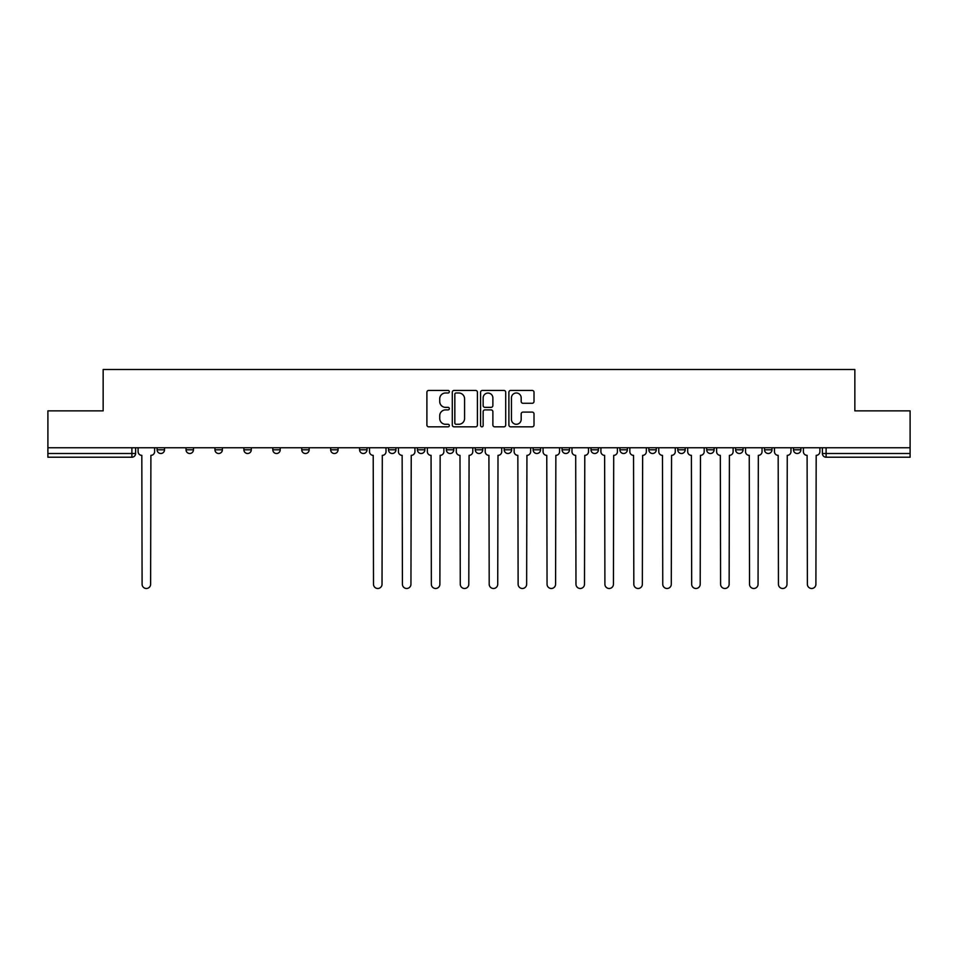 <?xml version="1.0" encoding="UTF-8"?>
<svg xmlns="http://www.w3.org/2000/svg" width="958" height="958" viewBox="0 0 958 958"><rect width="100%" height="100%" fill="white"/><g stroke="black" fill="none" stroke-linecap="round" stroke-linejoin="round"><path stroke-width="1.44" d="M449.338 391.702A1.269 1.269 0 0 0 448.057 390.433L428.717 390.433A1.82 1.82 0 0 0 426.897 392.253L426.897 425.017A1.82 1.82 0 0 0 428.717 426.837L448.057 426.837A1.269 1.269 0 0 0 449.338 425.556A1.269 1.269 0 0 0 448.057 424.286L445.554 424.286A5.82 5.82 0 0 1 439.734 418.466L439.734 415.736A5.82 5.82 0 0 1 445.554 409.904L448.057 409.904A1.269 1.269 0 0 0 449.338 408.635A1.269 1.269 0 0 0 448.057 407.354L445.554 407.354A5.82 5.82 0 0 1 439.734 401.534L439.734 398.803A5.82 5.82 0 0 1 445.554 392.984L448.057 392.984A1.269 1.269 0 0 0 449.338 391.702M764.544 449.793L764.544 447.757L764.544 449.793A3.712 3.712 0 0 0 768.256 453.505A3.712 3.712 0 0 1 764.544 449.793L771.968 449.793A3.712 3.712 0 0 1 768.256 453.505M735.624 449.793L735.624 447.757L735.624 449.793A3.712 3.712 0 0 0 739.325 453.505A3.712 3.712 0 0 1 735.624 449.793L743.037 449.793A3.712 3.712 0 0 1 739.325 453.505M648.841 447.757L648.841 449.793L656.266 449.793A3.712 3.712 0 0 1 652.554 453.505A3.712 3.712 0 0 1 648.841 449.793L648.841 447.757M619.922 447.757L619.922 449.793L627.334 449.793A3.712 3.712 0 0 1 623.622 453.505A3.712 3.712 0 0 1 619.922 449.793L619.922 447.757M475.288 447.757L475.288 449.793L482.712 449.793A3.712 3.712 0 0 1 479 453.505A3.712 3.712 0 0 1 475.288 449.793L475.288 447.757M388.517 447.757L388.517 449.793L395.929 449.793A3.712 3.712 0 0 1 392.229 453.505A3.712 3.712 0 0 1 388.517 449.793L388.517 447.757M330.666 447.757L330.666 449.793L338.078 449.793A3.712 3.712 0 0 1 334.378 453.505A3.712 3.712 0 0 1 330.666 449.793L330.666 447.757M301.734 447.757L301.734 449.793L309.159 449.793A3.712 3.712 0 0 1 305.446 453.505A3.712 3.712 0 0 1 301.734 449.793L301.734 447.757M243.883 449.793L243.883 447.757L243.883 449.793A3.712 3.712 0 0 0 247.595 453.505A3.712 3.712 0 0 1 243.883 449.793L251.307 449.793A3.712 3.712 0 0 1 247.595 453.505M186.032 449.793L186.032 447.757L186.032 449.793A3.712 3.712 0 0 0 189.744 453.505A3.712 3.712 0 0 1 186.032 449.793L193.456 449.793A3.712 3.712 0 0 1 189.744 453.505A3.712 3.712 0 0 0 193.456 449.793L193.456 447.757L193.456 449.793M532.193 403.27A1.82 1.82 0 0 0 534.013 401.45L534.013 392.253A1.82 1.82 0 0 0 532.193 390.433L510.71 390.433A1.82 1.82 0 0 0 508.89 392.253L508.89 425.017A1.82 1.82 0 0 0 510.71 426.837L532.193 426.837A1.82 1.82 0 0 0 534.013 425.017L534.013 413.916A1.82 1.82 0 0 0 532.193 412.096L522.996 412.096A1.82 1.82 0 0 0 521.176 413.916L521.176 419.412A4.874 4.874 0 0 1 516.314 424.286A4.874 4.874 0 0 1 511.44 419.412L511.44 397.845A4.874 4.874 0 0 1 516.314 392.984A4.874 4.874 0 0 1 521.176 397.845L521.176 401.45A1.82 1.82 0 0 0 522.996 403.27L532.193 403.27M47.9 447.757L47.9 410.862L103.153 410.862L103.153 369.513L854.847 369.513L854.847 410.862L910.1 410.862L910.1 447.757L47.9 447.757L47.9 453.505L135.605 453.505L135.605 447.757L135.605 453.505A3.712 3.712 0 0 1 131.893 457.217L47.9 457.217L47.9 453.505M477.407 392.253A1.82 1.82 0 0 0 475.587 390.433L454.116 390.433A1.82 1.82 0 0 0 452.296 392.253L452.296 425.017A1.82 1.82 0 0 0 454.116 426.837L475.587 426.837A1.82 1.82 0 0 0 477.407 425.017L477.407 392.253M482.413 390.433L503.884 390.433A1.82 1.82 0 0 1 505.704 392.253L505.704 425.017A1.82 1.82 0 0 1 503.884 426.837L494.699 426.837A1.82 1.82 0 0 1 492.879 425.017L492.879 411.724A1.82 1.82 0 0 0 491.059 409.904L484.964 409.904A1.82 1.82 0 0 0 483.143 411.724L483.143 425.556A1.269 1.269 0 0 1 481.862 426.837A1.269 1.269 0 0 1 480.593 425.556L480.593 392.253A1.82 1.82 0 0 1 482.413 390.433M822.395 447.757L822.395 453.505L910.1 453.505L910.1 457.217L826.107 457.217A3.712 3.712 0 0 1 822.395 453.505L822.395 447.757M910.1 447.757L910.1 453.505M800.888 447.757L800.888 449.793A3.712 3.712 0 0 1 797.176 453.505A3.712 3.712 0 0 1 793.475 449.793A3.712 3.712 0 0 0 797.176 453.505A3.712 3.712 0 0 0 800.888 449.793L793.475 449.793L793.475 447.757M771.968 447.757L771.968 449.793L771.968 447.757M743.037 447.757L743.037 449.793L743.037 447.757M706.693 447.757L706.693 449.793L714.117 449.793L714.117 447.757L714.117 449.793A3.712 3.712 0 0 1 710.405 453.505A3.712 3.712 0 0 1 706.693 449.793A3.712 3.712 0 0 0 710.405 453.505M685.186 449.793L685.186 447.757L685.186 449.793A3.712 3.712 0 0 1 681.473 453.505A3.712 3.712 0 0 1 677.773 449.793L685.186 449.793A3.712 3.712 0 0 1 681.473 453.505M677.773 447.757L677.773 449.793M656.266 447.757L656.266 449.793M627.334 447.757L627.334 449.793M598.415 447.757L598.415 449.793A3.712 3.712 0 0 1 594.702 453.505A3.712 3.712 0 0 1 590.99 449.793L598.415 449.793M590.99 447.757L590.99 449.793M569.483 447.757L569.483 449.793A3.712 3.712 0 0 1 565.771 453.505A3.712 3.712 0 0 1 562.071 449.793L569.483 449.793A3.712 3.712 0 0 1 565.771 453.505M562.071 447.757L562.071 449.793M540.563 447.757L540.563 449.793A3.712 3.712 0 0 1 536.851 453.505A3.712 3.712 0 0 1 533.139 449.793L540.563 449.793M533.139 447.757L533.139 449.793M511.632 447.757L511.632 449.793A3.712 3.712 0 0 1 507.92 453.505A3.712 3.712 0 0 1 504.219 449.793A3.712 3.712 0 0 0 507.92 453.505M504.219 447.757L504.219 449.793L511.632 449.793M482.712 447.757L482.712 449.793A3.712 3.712 0 0 1 479 453.505M453.781 447.757L453.781 449.793A3.712 3.712 0 0 1 450.08 453.505A3.712 3.712 0 0 1 446.368 449.793L453.781 449.793M446.368 447.757L446.368 449.793M424.861 447.757L424.861 449.793A3.712 3.712 0 0 1 421.149 453.505A3.712 3.712 0 0 1 417.437 449.793L424.861 449.793L424.861 447.757M417.437 447.757L417.437 449.793M395.929 447.757L395.929 449.793M367.01 447.757L367.01 449.793A3.712 3.712 0 0 1 363.298 453.505A3.712 3.712 0 0 1 359.585 449.793L367.01 449.793L367.01 447.757M359.585 447.757L359.585 449.793M338.078 449.793L338.078 447.757L338.078 449.793A3.712 3.712 0 0 1 334.378 453.505M309.159 449.793L309.159 447.757L309.159 449.793A3.712 3.712 0 0 1 305.446 453.505M280.227 447.757L280.227 449.793A3.712 3.712 0 0 1 276.527 453.505A3.712 3.712 0 0 1 272.814 449.793A3.712 3.712 0 0 0 276.527 453.505A3.712 3.712 0 0 0 280.227 449.793L280.227 447.757M272.814 447.757L272.814 449.793L280.227 449.793M251.307 447.757L251.307 449.793M222.376 447.757L222.376 449.793A3.712 3.712 0 0 1 218.675 453.505A3.712 3.712 0 0 1 214.963 449.793L222.376 449.793M214.963 447.757L214.963 449.793M164.525 447.757L164.525 449.793A3.712 3.712 0 0 1 160.824 453.505A3.712 3.712 0 0 1 157.112 449.793A3.712 3.712 0 0 0 160.824 453.505A3.712 3.712 0 0 0 164.525 449.793L164.525 447.757M157.112 447.757L157.112 449.793L164.525 449.793M456.116 392.984A1.269 1.269 0 0 0 454.834 394.253L454.834 423.017A1.269 1.269 0 0 0 456.116 424.286L458.75 424.286A5.82 5.82 0 0 0 464.582 418.466L464.582 398.803A5.82 5.82 0 0 0 458.75 392.984L456.116 392.984M492.879 397.941A4.874 4.874 0 0 0 488.005 393.067A4.874 4.874 0 0 0 483.143 397.941L483.143 405.533A1.82 1.82 0 0 0 484.964 407.354L491.059 407.354A1.82 1.82 0 0 0 492.879 405.533L492.879 397.941M138.108 447.757L138.108 451.649A3.712 3.712 0 0 0 141.82 455.361L142.095 584.224A4.263 4.263 0 0 0 146.358 588.487A4.263 4.263 0 0 0 150.622 584.224L150.897 455.361A3.712 3.712 0 0 0 154.609 451.649L154.609 447.757M369.513 447.757L369.513 451.649A3.712 3.712 0 0 0 373.213 455.361L373.5 584.224A4.263 4.263 0 0 0 377.763 588.487A4.263 4.263 0 0 0 382.026 584.224L382.302 455.361A3.712 3.712 0 0 0 386.014 451.649L386.014 447.757M398.432 447.757L398.432 451.649A3.712 3.712 0 0 0 402.144 455.361L402.42 584.224A4.263 4.263 0 0 0 406.683 588.487A4.263 4.263 0 0 0 410.946 584.224L411.233 455.361A3.712 3.712 0 0 0 414.934 451.649L414.934 447.757M427.364 447.757L427.364 451.649A3.712 3.712 0 0 0 431.064 455.361L431.351 584.224A4.263 4.263 0 0 0 435.615 588.487A4.263 4.263 0 0 0 439.878 584.224L440.153 455.361A3.712 3.712 0 0 0 443.865 451.649L443.865 447.757M456.283 447.757L456.283 451.649A3.712 3.712 0 0 0 459.996 455.361L460.271 584.224A4.263 4.263 0 0 0 464.534 588.487A4.263 4.263 0 0 0 468.797 584.224L469.085 455.361A3.712 3.712 0 0 0 472.785 451.649L472.785 447.757M485.215 447.757L485.215 451.649A3.712 3.712 0 0 0 488.915 455.361L489.203 584.224A4.263 4.263 0 0 0 493.466 588.487A4.263 4.263 0 0 0 497.729 584.224L498.004 455.361A3.712 3.712 0 0 0 501.717 451.649L501.717 447.757M514.135 447.757L514.135 451.649A3.712 3.712 0 0 0 517.847 455.361L518.122 584.224A4.263 4.263 0 0 0 522.385 588.487A4.263 4.263 0 0 0 526.649 584.224L526.936 455.361A3.712 3.712 0 0 0 530.636 451.649L530.636 447.757M543.066 447.757L543.066 451.649A3.712 3.712 0 0 0 546.767 455.361L547.054 584.224A4.263 4.263 0 0 0 551.317 588.487A4.263 4.263 0 0 0 555.58 584.224L555.856 455.361A3.712 3.712 0 0 0 559.568 451.649L559.568 447.757M571.986 447.757L571.986 451.649A3.712 3.712 0 0 0 575.698 455.361L575.974 584.224A4.263 4.263 0 0 0 580.237 588.487A4.263 4.263 0 0 0 584.5 584.224L584.787 455.361A3.712 3.712 0 0 0 588.487 451.649L588.487 447.757M600.917 447.757L600.917 451.649A3.712 3.712 0 0 0 604.618 455.361L604.905 584.224A4.263 4.263 0 0 0 609.168 588.487A4.263 4.263 0 0 0 613.431 584.224L613.707 455.361A3.712 3.712 0 0 0 617.419 451.649L617.419 447.757M629.837 447.757L629.837 451.649A3.712 3.712 0 0 0 633.549 455.361L633.825 584.224A4.263 4.263 0 0 0 638.088 588.487A4.263 4.263 0 0 0 642.351 584.224L642.638 455.361A3.712 3.712 0 0 0 646.339 451.649L646.339 447.757M658.769 447.757L658.769 451.649A3.712 3.712 0 0 0 662.469 455.361L662.756 584.224A4.263 4.263 0 0 0 667.019 588.487A4.263 4.263 0 0 0 671.283 584.224L671.558 455.361A3.712 3.712 0 0 0 675.27 451.649L675.27 447.757M687.688 447.757L687.688 451.649A3.712 3.712 0 0 0 691.401 455.361L691.676 584.224A4.263 4.263 0 0 0 695.939 588.487A4.263 4.263 0 0 0 700.202 584.224L700.478 455.361A3.712 3.712 0 0 0 704.19 451.649L704.19 447.757M716.62 447.757L716.62 451.649A3.712 3.712 0 0 0 720.32 455.361L720.596 584.224A4.263 4.263 0 0 0 724.871 588.487A4.263 4.263 0 0 0 729.134 584.224L729.409 455.361A3.712 3.712 0 0 0 733.121 451.649L733.121 447.757M745.54 447.757L745.54 451.649A3.712 3.712 0 0 0 749.252 455.361L749.527 584.224A4.263 4.263 0 0 0 753.79 588.487A4.263 4.263 0 0 0 758.053 584.224L758.329 455.361A3.712 3.712 0 0 0 762.041 451.649L762.041 447.757M774.471 447.757L774.471 451.649A3.712 3.712 0 0 0 778.171 455.361L778.447 584.224A4.263 4.263 0 0 0 782.722 588.487A4.263 4.263 0 0 0 786.985 584.224L787.26 455.361A3.712 3.712 0 0 0 790.973 451.649L790.973 447.757M803.391 447.757L803.391 451.649A3.712 3.712 0 0 0 807.103 455.361L807.378 584.224A4.263 4.263 0 0 0 811.642 588.487A4.263 4.263 0 0 0 815.905 584.224L816.18 455.361A3.712 3.712 0 0 0 819.892 451.649L819.892 447.757M131.893 447.757L131.893 457.217M826.107 447.757L826.107 457.217"/></g></svg>
